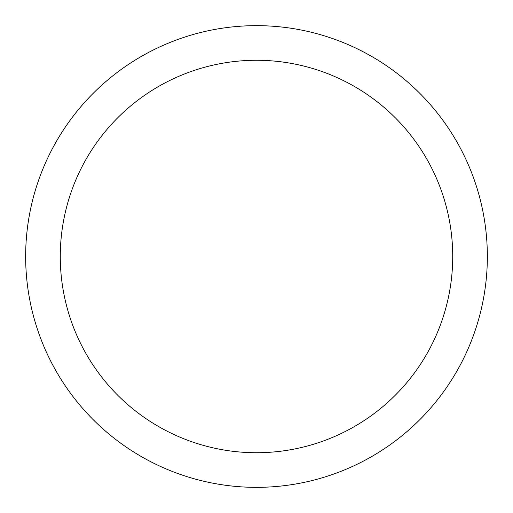 <?xml version="1.0" encoding="UTF-8"?>
<svg xmlns="http://www.w3.org/2000/svg" width="513" height="513" viewBox="0 0 513 513"><rect width="100%" height="100%" fill="white"/><g stroke="black" fill="none" stroke-linecap="round" stroke-linejoin="round"><path stroke-width="0.77" d="M256.5 25.65A230.85 230.85 0 0 1 487.35 256.5A230.85 230.85 0 0 1 256.5 487.35A230.85 230.85 0 0 1 25.65 256.5A230.85 230.85 0 0 1 256.5 25.65M256.5 60.277A196.222 196.222 0 0 1 452.722 256.5A196.222 196.222 0 0 1 256.5 452.722A196.222 196.222 0 0 1 60.277 256.5A196.222 196.222 0 0 1 256.5 60.277"/></g></svg>

